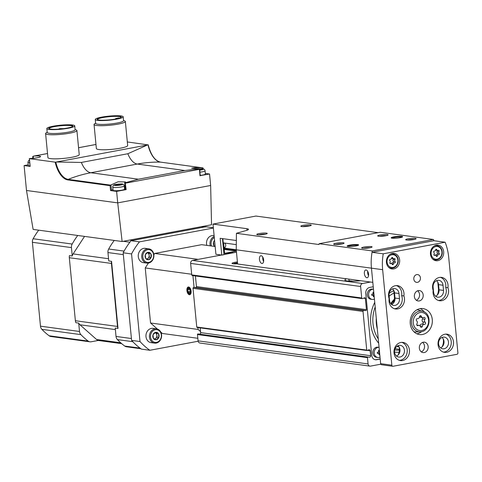 <?xml version="1.0" encoding="UTF-8"?>
<svg xmlns="http://www.w3.org/2000/svg" width="482" height="482" viewBox="0 0 482 482"><rect width="100%" height="100%" fill="white"/><g stroke="black" fill="none" stroke-linecap="round" stroke-linejoin="round"><path stroke-width="0.72" d="M379.358 350.281A8.086 1.169 174.5 0 1 378.515 350.438A8.363 4.338 79.4 0 1 378.81 352.029A8.363 1.211 174.5 0 1 377.322 352.264A8.086 4.193 79.4 0 1 377.442 353.499A8.363 1.211 -5.5 0 0 378.93 353.27A8.363 4.338 79.4 0 1 378.936 354.824A8.086 1.169 -5.5 0 0 379.78 354.668M374.207 353.234A5.109 4.308 -82.3 0 1 379.075 347.353L377.87 347.185A5.109 4.308 -82.3 0 0 372.887 353.053A5.109 4.308 -82.3 0 0 376.496 357.313L377.81 357.493A5.109 4.308 -82.3 0 1 374.207 353.234M380.015 357.114A5.109 4.308 -82.3 0 1 377.81 357.493M373.767 292.206A8.086 1.169 174.5 0 1 372.923 292.357A8.363 4.338 79.4 0 1 373.219 293.954A8.363 1.211 174.5 0 1 371.73 294.189A8.086 4.193 79.4 0 1 371.851 295.424A8.363 1.211 -5.5 0 0 373.339 295.195A8.363 4.338 79.4 0 1 373.345 296.749A8.086 1.169 -5.5 0 0 374.189 296.593M374.424 299.039A5.109 4.308 -82.3 0 1 372.218 299.418A5.109 4.308 -82.3 0 1 368.616 295.159A5.109 4.308 -82.3 0 1 373.484 289.278M370.459 282.042L362.572 283.518A2.621 2.205 97.7 0 0 360.62 286.507L361.723 297.978A0.783 0.663 97.7 0 0 362.572 298.593L364.506 297.816A0.783 0.663 97.7 0 1 365.356 298.436L366.434 309.661A0.783 0.663 97.7 0 1 365.736 310.565L363.723 310.529A0.783 0.663 97.7 0 0 363.018 311.438L366.742 350.107A0.524 0.44 97.7 0 0 367.344 350.498L368.67 349.818A1.307 1.103 97.7 0 1 370.176 350.806L370.646 355.71A1.307 1.103 97.7 0 1 369.381 357.216L367.977 357.042A0.524 0.44 97.7 0 0 367.471 357.644L368.073 363.94A2.621 2.205 97.7 0 0 369.923 366.127A2.621 2.205 97.7 0 0 370.525 366.109L380.804 364.187M221.389 255.032L192.583 260.425A2.621 2.205 97.7 0 0 190.631 263.413L191.734 274.885A0.783 0.663 97.7 0 0 192.288 275.535L362.277 298.629M195.421 275.963L196.445 286.567A0.783 0.663 97.7 0 1 195.74 287.477L193.728 287.435A0.783 0.663 97.7 0 0 193.029 288.344L196.752 327.013A0.524 0.44 97.7 0 0 197.355 327.411M200.199 327.868L200.657 332.616A1.307 1.103 97.7 0 1 199.385 334.122L197.982 333.948A0.524 0.44 97.7 0 0 197.475 334.55L198.084 340.846A2.621 2.205 97.7 0 0 199.934 343.033L369.923 366.127M346.498 278.783A15.725 2.277 -5.5 0 0 344.883 279.982A15.725 2.277 -5.5 0 0 360.843 280.735M236.475 252.207L223.979 254.55M235.053 262.28A6.549 0.952 174.5 0 1 237.409 261.925A6.549 0.952 -5.5 0 0 232.029 263.383A6.549 0.952 -5.5 0 0 233.047 263.787A6.549 0.952 -5.5 0 0 237.59 263.787A6.549 0.952 174.5 0 1 232.113 263.515A6.549 0.952 174.5 0 1 235.053 262.28M373.243 286.772L369.676 287.441A5.242 4.416 97.7 0 0 365.772 293.43L371.736 355.373A5.242 4.416 97.7 0 0 375.43 359.747A5.242 4.416 97.7 0 0 376.635 359.711L380.202 359.048M396.433 356.011L396.939 355.915M375.225 359.711A5.242 4.416 97.7 0 0 376.213 359.656L380.19 358.915M396.306 355.897L397.27 355.716M372.218 299.418L370.905 299.238A5.109 4.308 -82.3 0 1 367.296 294.978A5.109 4.308 -82.3 0 1 372.279 289.11L373.484 289.272M374.743 302.377A33.806 28.48 97.7 0 0 370.754 323.892A33.806 28.48 97.7 0 0 378.671 343.178M394.529 352.065A33.806 28.48 97.7 0 0 399.096 352.264M373.339 295.195L371.833 295.183M374.183 296.52L373.646 296.448L373.496 294.876L374.014 294.779M374.032 294.948L373.496 294.876M373.912 293.707L373.375 293.634L373.249 292.303M378.93 353.27L377.424 353.258M379.774 354.595L379.238 354.523L379.087 352.951L379.605 352.854M379.623 353.023L379.087 352.951M379.503 351.782L378.966 351.709L378.84 350.378M377.322 329.11A30.45 25.654 -82.3 0 1 376.37 323.747A30.45 25.654 -82.3 0 1 376.273 318.222M389.179 293.309A30.45 25.654 -82.3 0 1 393.752 290.64M399.403 349.287A30.45 25.654 -82.3 0 1 395.138 348.582M389.149 296.141A28.04 23.624 -82.3 0 1 394.023 293.056M399 346.853L398.186 346.745A28.04 23.624 -82.3 0 1 396.71 346.486M378.256 338.834A31.649 26.661 -82.3 0 1 372.99 323.609A31.649 26.661 -82.3 0 1 375.189 306.986M399.385 350.173A31.649 26.661 -82.3 0 1 394.686 349.896M349.034 281.108L348.841 279.102M348.992 280.663L352.89 281.193M237.53 263.13L233.806 263.461L237.493 262.774M222.443 238.62L223.991 254.677L221.786 255.086L215.912 254.285L213.002 224.088L255.918 216.057L378.135 232.661M417.436 318.686A2.067 1.741 97.7 0 0 417.466 318.686A2.067 1.741 97.7 0 0 419.479 316.801A1.181 0.994 97.7 0 1 421.407 316.439A2.067 1.741 97.7 0 0 422.774 317.698A2.067 1.741 97.7 0 0 423.732 317.505A1.181 0.994 97.7 0 1 424.889 319.283A2.067 1.741 97.7 0 0 425.172 322.241A1.181 0.994 97.7 0 1 424.413 324.38A1.181 0.994 97.7 0 0 424.413 324.38A2.067 1.741 97.7 0 0 424.365 324.374A2.067 1.741 97.7 0 0 422.353 326.266A1.181 0.994 97.7 0 1 420.425 326.627A2.067 1.741 97.7 0 0 419.063 325.368A2.067 1.741 97.7 0 0 418.099 325.555A1.181 0.994 97.7 0 1 416.948 323.777A2.067 1.741 97.7 0 0 416.659 320.825A1.181 0.994 97.7 0 1 417.418 318.68L417.436 318.686A1.181 0.994 97.7 0 0 417.418 318.68M434.348 251.08A1.283 1.085 97.7 0 0 435.62 249.911A0.735 0.621 97.7 0 1 436.819 249.682A1.283 1.085 97.7 0 0 438.265 250.351A0.735 0.621 97.7 0 1 438.982 251.453A1.283 1.085 97.7 0 0 439.162 253.297A0.735 0.621 97.7 0 1 438.692 254.629A0.735 0.621 97.7 0 0 438.692 254.629A1.283 1.085 97.7 0 0 437.409 255.797A0.735 0.621 97.7 0 1 436.21 256.026A1.283 1.085 97.7 0 0 434.758 255.358A0.735 0.621 97.7 0 1 434.041 254.255A1.283 1.085 97.7 0 0 433.866 252.411A0.735 0.621 97.7 0 1 434.336 251.08A0.735 0.621 97.7 0 0 434.336 251.08L434.366 251.086M390.306 259.322A1.283 1.085 97.7 0 0 391.577 258.153A0.735 0.621 97.7 0 1 392.776 257.924A1.283 1.085 97.7 0 0 394.228 258.593A0.735 0.621 97.7 0 1 394.945 259.696A1.283 1.085 97.7 0 0 395.12 261.539A0.735 0.621 97.7 0 1 394.65 262.871A0.735 0.621 97.7 0 0 394.65 262.871A1.283 1.085 97.7 0 0 393.366 264.04A0.735 0.621 97.7 0 1 392.167 264.269A1.283 1.085 97.7 0 0 390.721 263.6A0.735 0.621 97.7 0 1 390.004 262.497A1.283 1.085 97.7 0 0 389.824 260.654A0.735 0.621 97.7 0 1 390.3 259.322A0.735 0.621 97.7 0 0 390.3 259.322L390.306 259.322M319.126 243.705L372.291 250.929A51.104 43.055 97.7 0 0 372.044 252.291A51.104 43.055 97.7 0 0 371.453 268.167L372.821 282.362L237.608 263.991L236.24 249.797L236.415 233.306L318.97 244.525A51.104 43.055 -82.3 0 1 319.126 243.705L380.274 232.264L433.439 239.482L372.291 250.929M393.824 236.867A5.766 0.837 174.5 0 1 399.994 236.282A5.766 0.837 174.5 0 1 402.591 236.861A5.766 0.837 174.5 0 1 396.981 238.114A5.766 0.837 174.5 0 1 391.239 237.951A5.766 0.837 174.5 0 1 393.824 236.867M349.787 245.109A5.766 0.837 174.5 0 1 355.957 244.525A5.766 0.837 174.5 0 1 358.554 245.103A5.766 0.837 174.5 0 1 352.945 246.356A5.766 0.837 174.5 0 1 347.197 246.194A5.766 0.837 174.5 0 1 349.787 245.109M336.075 243.247A5.242 0.759 174.5 0 1 341.684 242.717A5.242 0.759 174.5 0 1 344.046 243.241A5.242 0.759 174.5 0 1 338.942 244.38A5.242 0.759 174.5 0 1 333.725 244.229A5.242 0.759 174.5 0 1 336.075 243.247M408.097 238.807A5.242 0.759 174.5 0 1 413.707 238.277A5.242 0.759 174.5 0 1 416.068 238.801A5.242 0.759 174.5 0 1 410.965 239.94A5.242 0.759 174.5 0 1 405.742 239.789A5.242 0.759 174.5 0 1 408.097 238.807M380.117 235.005A5.242 0.759 174.5 0 1 385.721 234.475A5.242 0.759 174.5 0 1 388.082 234.999A5.242 0.759 174.5 0 1 382.985 236.138A5.242 0.759 174.5 0 1 377.761 235.993A5.242 0.759 174.5 0 1 380.117 235.005M364.055 247.043A5.242 0.759 174.5 0 1 369.664 246.519A5.242 0.759 174.5 0 1 372.026 247.037A5.242 0.759 174.5 0 1 366.929 248.182A5.242 0.759 174.5 0 1 361.705 248.031A5.242 0.759 174.5 0 1 364.055 247.043M445.127 242.223L383.238 253.809A51.104 43.055 97.7 0 0 382.642 269.685L391.842 365.187A1.307 1.103 97.7 0 0 393.065 366.272L456.924 354.318A1.307 1.103 97.7 0 0 457.9 352.824L448.706 257.322A51.104 43.055 97.7 0 0 445.127 242.223L433.939 240.705A51.104 43.055 97.7 0 0 433.439 239.482M236.415 233.306L246.326 230.486A10.483 1.518 -5.5 0 0 248.489 229.33A10.483 1.518 -5.5 0 0 246.862 228.691L213.002 224.088M235.915 240.446L220.172 238.307L221.786 255.086M236.373 251.134L224.618 253.339A5.242 0.759 -5.5 0 0 223.877 253.49M263.642 259.888A3.928 2.042 -100.6 0 0 260.822 255.737A3.928 2.042 -100.6 0 0 259.539 259.979A3.928 2.042 -100.6 0 0 262.268 263.467A3.928 2.042 -100.6 0 0 263.642 259.888M368.573 274.144A3.928 2.042 -100.6 0 0 365.754 269.992A3.928 2.042 -100.6 0 0 364.47 274.234A3.928 2.042 -100.6 0 0 367.2 277.722A3.928 2.042 -100.6 0 0 368.573 274.144M389.07 295.352L389.57 300.509A5.898 4.965 97.7 0 0 393.728 305.425A5.898 4.965 97.7 0 0 399.476 298.659L398.982 293.496A5.898 4.965 97.7 0 0 394.818 288.579A5.898 4.965 97.7 0 0 389.07 295.352M391.577 304.485A5.898 4.965 97.7 0 0 394.999 298.051L394.505 292.887A5.898 4.965 97.7 0 0 392.493 288.917M433.113 287.109L433.607 292.273A5.898 4.965 97.7 0 0 437.77 297.183A5.898 4.965 97.7 0 0 443.518 290.417L443.018 285.254A5.898 4.965 97.7 0 0 438.861 280.337A5.898 4.965 97.7 0 0 433.113 287.109M435.62 296.243A5.898 4.965 97.7 0 0 439.042 289.809L438.542 284.645A5.898 4.965 97.7 0 0 436.535 280.675M383.238 253.809L372.044 252.291A51.104 43.055 97.7 0 0 371.453 268.167L380.647 363.663A1.307 1.103 97.7 0 0 381.569 364.76L392.764 366.278M433.939 240.705L372.044 252.291M430.468 254.165A7.863 6.621 -82.3 0 1 438.132 245.139A7.863 6.621 -82.3 0 1 443.639 253.821A7.863 6.621 -82.3 0 1 436.017 260.72A7.863 6.621 -82.3 0 1 430.468 254.165M386.425 262.407A7.863 6.621 -82.3 0 1 394.089 253.381A7.863 6.621 -82.3 0 1 399.596 262.063A7.863 6.621 -82.3 0 1 391.974 268.962A7.863 6.621 -82.3 0 1 386.425 262.407M428.155 346.564A5.242 4.416 97.7 0 0 424.455 342.196A5.242 4.416 97.7 0 0 419.376 346.793A5.242 4.416 97.7 0 0 423.045 352.583A5.242 4.416 97.7 0 0 428.155 346.564M423.184 294.942A5.242 4.416 97.7 0 0 419.485 290.574A5.242 4.416 97.7 0 0 414.406 295.171A5.242 4.416 97.7 0 0 418.075 300.961A5.242 4.416 97.7 0 0 423.184 294.942M389.125 298.689A9.17 7.73 97.7 0 0 395.523 308.98A9.17 7.73 97.7 0 0 402.868 305.19A9.17 7.73 97.7 0 0 403.898 295.924A9.17 7.73 97.7 0 0 397.499 285.639A9.17 7.73 97.7 0 0 390.155 289.423A9.17 7.73 97.7 0 0 389.125 298.689M433.167 290.447A9.17 7.73 97.7 0 0 439.566 300.738A9.17 7.73 97.7 0 0 446.91 296.948A9.17 7.73 97.7 0 0 447.941 287.682A9.17 7.73 97.7 0 0 441.536 277.397A9.17 7.73 97.7 0 0 434.198 281.181A9.17 7.73 97.7 0 0 433.167 290.447M410.254 323.639A13.104 11.038 -82.3 0 1 423.027 308.594A13.104 11.038 -82.3 0 1 432.203 323.067A13.104 11.038 -82.3 0 1 419.503 334.562A13.104 11.038 -82.3 0 1 410.254 323.639M394.023 352.951A9.17 7.73 -82.3 0 1 402.964 342.419A9.17 7.73 -82.3 0 1 409.387 352.553A9.17 7.73 -82.3 0 1 400.494 360.602A9.17 7.73 -82.3 0 1 394.023 352.951M438.066 344.708A9.17 7.73 -82.3 0 1 447.007 334.183A9.17 7.73 -82.3 0 1 453.429 344.311A9.17 7.73 -82.3 0 1 444.537 352.36A9.17 7.73 -82.3 0 1 438.066 344.708M420.418 277.855A3.928 3.314 97.7 0 0 417.647 274.577A3.928 3.314 97.7 0 0 413.833 278.03A3.928 3.314 97.7 0 0 416.587 282.368A3.928 3.314 97.7 0 0 420.418 277.855M443.205 338.87A10.483 8.833 -82.3 0 1 442.121 346.823M399.162 347.112A10.483 8.833 -82.3 0 1 398.084 355.065M437.15 295.201A10.483 8.833 97.7 0 0 438.415 288.477L437.921 283.314A10.483 8.833 97.7 0 0 437.734 282.084M393.113 303.443A10.483 8.833 97.7 0 0 394.378 296.719L393.878 291.556A10.483 8.833 97.7 0 0 393.698 290.327M445.874 334.128A9.17 7.73 -82.3 0 1 451.188 344.003A9.17 7.73 -82.3 0 1 443.428 352.107M438.578 343.895A5.898 4.965 -82.3 0 1 444.326 337.123A5.898 4.965 -82.3 0 1 448.453 343.636A5.898 4.965 -82.3 0 1 442.741 348.805A5.898 4.965 -82.3 0 1 438.578 343.895M442 337.454A5.898 4.965 -82.3 0 1 443.976 343.027A5.898 4.965 -82.3 0 1 440.59 347.865M401.831 342.365A9.17 7.73 -82.3 0 1 407.151 352.246A9.17 7.73 -82.3 0 1 399.391 360.349M394.541 352.131A5.898 4.965 -82.3 0 1 400.289 345.365A5.898 4.965 -82.3 0 1 404.416 351.878A5.898 4.965 -82.3 0 1 398.698 357.048A5.898 4.965 -82.3 0 1 394.541 352.131M397.963 345.696A5.898 4.965 -82.3 0 1 399.94 351.27A5.898 4.965 -82.3 0 1 396.547 356.108M420.244 308.637A13.104 11.038 -82.3 0 1 424.311 312.005M421.648 331.622A13.104 11.038 -82.3 0 1 416.828 333.785M416.996 309.763A11.14 9.381 -82.3 0 1 418.569 310.077L422.853 311.39C432.655 313.764 430.161 332.146 420.081 331.821A10.405 8.766 -82.3 0 1 411.532 323.079A10.405 8.766 -82.3 0 1 422.853 311.39M420.081 331.821L415.598 331.941A11.14 9.381 -82.3 0 1 413.996 331.827M438.457 300.485A9.17 7.73 97.7 0 0 445.699 287.38L447.941 287.682M445.699 287.38A9.17 7.73 97.7 0 0 440.403 277.343M394.421 308.727A9.17 7.73 97.7 0 0 401.657 295.623L403.898 295.924M401.657 295.623A9.17 7.73 97.7 0 0 396.367 285.585M416.321 300.244A5.242 4.416 97.7 0 0 419.545 294.448A5.242 4.416 97.7 0 0 417.605 290.797M421.292 351.866A5.242 4.416 97.7 0 0 424.515 346.07A5.242 4.416 97.7 0 0 422.575 342.419M303.238 225.323A5.242 0.759 174.5 0 1 308.848 224.793A5.242 0.759 174.5 0 1 311.209 225.317A5.242 0.759 174.5 0 1 306.106 226.462A5.242 0.759 174.5 0 1 300.889 226.311A5.242 0.759 174.5 0 1 303.238 225.323M259.195 233.565A5.242 0.759 174.5 0 1 264.805 233.035A5.242 0.759 174.5 0 1 267.167 233.559A5.242 0.759 174.5 0 1 262.069 234.704A5.242 0.759 174.5 0 1 256.846 234.553A5.242 0.759 174.5 0 1 259.195 233.565M363.645 248.332A4.248 0.615 174.5 0 1 364.681 248.097A4.248 0.615 174.5 0 1 370.176 247.7M379.702 236.288A4.248 0.615 174.5 0 1 380.738 236.053A4.248 0.615 174.5 0 1 386.239 235.656M407.682 240.09A4.248 0.615 174.5 0 1 408.724 239.855A4.248 0.615 174.5 0 1 414.219 239.458M335.665 244.531A4.248 0.615 174.5 0 1 336.701 244.296A4.248 0.615 174.5 0 1 342.196 243.898M258.786 234.848A4.248 0.615 174.5 0 1 259.822 234.613A4.248 0.615 174.5 0 1 265.323 234.222M302.829 226.606A4.248 0.615 174.5 0 1 303.865 226.371A4.248 0.615 174.5 0 1 309.36 225.98M347.775 246.392A5.242 0.759 174.5 0 1 350.113 245.663A5.242 0.759 174.5 0 1 358.024 245.404M391.818 238.15A5.242 0.759 174.5 0 1 394.156 237.421A5.242 0.759 174.5 0 1 402.066 237.162M368.537 275.74A3.928 2.042 79.4 0 1 367.682 272.957A3.928 2.042 79.4 0 1 367.718 271.354M263.606 261.485A3.928 2.042 79.4 0 1 262.75 258.695A3.928 2.042 79.4 0 1 262.786 257.099M391.541 258.37A1.283 1.085 97.7 0 0 391.848 258.466L393.625 258.707M392.89 262.63A0.735 0.621 97.7 0 0 393.342 261.298A1.283 1.085 97.7 0 1 393.167 259.455A0.735 0.621 97.7 0 0 393.252 258.659M392.842 262.624L392.86 262.624A1.283 1.085 97.7 0 0 391.631 263.582M435.583 250.128A1.283 1.085 97.7 0 0 435.891 250.224L437.668 250.465M436.933 254.388A0.735 0.621 97.7 0 0 437.385 253.056A1.283 1.085 97.7 0 1 437.204 251.212A0.735 0.621 97.7 0 0 437.288 250.417M436.879 254.382L436.903 254.382A1.283 1.085 97.7 0 0 435.668 255.34M419.467 316.897A2.067 1.741 97.7 0 0 420.376 317.373L422.774 317.698M422.051 324.061A1.181 0.994 97.7 0 0 422.78 321.916A2.067 1.741 97.7 0 1 422.497 318.957A1.181 0.994 97.7 0 0 422.63 317.68M424.335 324.368L422.003 324.055A2.067 1.741 97.7 0 0 421.973 324.049A2.067 1.741 97.7 0 0 419.973 325.844M222.865 238.674L223.262 242.856L235.921 244.579M224.443 243.018A2.621 2.205 97.7 0 1 225.703 245.736A2.621 2.205 97.7 0 1 223.762 248.019L236.234 249.712M223.762 248.019L223.835 248.796A0.783 0.663 97.7 0 0 224.57 249.447M391.264 304.202A27.516 23.184 -82.3 0 1 394.18 300.364M390.769 303.654A28.04 23.624 -82.3 0 1 394.366 299.147M213.381 228.028L139.431 241.868A70.758 59.611 97.7 0 0 131.556 253.93L139.997 341.533A70.758 59.611 97.7 0 0 149.866 350.275L198.15 341.238M197.837 338.292L162.392 333.478L160.753 332.032M157.385 329.049L150.541 322.988L145.239 267.944L148.408 263.082M153.86 254.731L154.686 253.466L201.645 244.675L215.159 246.513M213.357 227.769L205.772 226.739L131.038 240.729A70.758 59.611 97.7 0 0 123.163 252.785L131.598 340.394A70.758 59.611 97.7 0 0 141.473 349.131L149.866 350.275M139.431 241.868L131.038 240.729M131.556 253.93L123.163 252.785M139.997 341.533L131.598 340.394M227.998 253.797A3.928 0.572 174.5 0 1 225.227 253.598A3.928 0.572 174.5 0 1 226.046 253.068M228.149 252.676A3.928 0.572 174.5 0 1 232.969 252.851A3.928 0.572 174.5 0 1 232.951 252.869M198.186 259.376L154.686 253.466M191.673 274.252L145.239 267.944M191.107 291.146A3.928 2.042 79.4 0 1 190.8 293.701A3.928 2.042 79.4 0 1 188.016 293.749A3.928 2.042 79.4 0 1 187.04 288.531A3.928 2.042 79.4 0 1 189.649 287.561A3.928 2.042 79.4 0 1 191.107 291.146M197.927 327.561L198.108 329.447L150.541 322.988M192.927 275.626L194.065 287.441M198.108 329.447L200.56 331.616M155.331 329.718A6.423 5.41 -82.3 0 1 160.916 338.328A6.423 5.41 -82.3 0 1 151.571 340.075A6.423 5.41 -82.3 0 1 155.331 329.718M158.867 337.388L158.861 337.292A3.736 3.145 -82.3 0 0 158.518 333.761L158.433 333.628A3.736 3.145 -82.3 0 0 155.656 332.351L155.511 332.375A3.736 3.145 -82.3 0 0 153.071 334.635L153.017 334.791A3.736 3.145 -82.3 0 0 153.354 338.322L153.439 338.454A3.736 3.145 -82.3 0 0 156.222 339.732L156.361 339.708A3.736 3.145 -82.3 0 0 158.801 337.448L157.048 337.141L154.849 339.177M158.518 333.761L158.861 337.292M158.801 337.448L156.361 339.708M156.222 339.732L153.439 338.454M153.354 338.322L153.017 334.791M153.071 334.635L155.511 332.375M155.656 332.351L158.433 333.628M154.547 343.124L151.071 342.654A7.206 6.073 -82.3 0 1 145.95 335.671A7.206 6.073 -82.3 0 1 151.36 328.417A7.206 6.073 -82.3 0 1 153.011 328.369L156.487 328.844A7.206 6.073 -82.3 0 1 161.536 336.804A7.206 6.073 -82.3 0 1 154.547 343.124A7.206 6.073 -82.3 0 1 149.426 336.147A7.206 6.073 -82.3 0 1 154.836 328.887A7.206 6.073 -82.3 0 1 156.487 328.844M156.692 333.417L156.873 335.279A3.278 2.759 -82.3 0 0 155.228 332.743A3.278 2.759 -82.3 0 0 155.059 332.676L158.512 333.664M154.481 339.009A3.278 2.759 -82.3 0 0 155.764 338.334A3.278 2.759 -82.3 0 0 156.873 335.279L157.048 337.141M211.496 246.013A6.423 5.41 -82.3 0 1 214.297 237.524M214.761 246.459A3.736 3.145 -82.3 0 1 213.996 245.663L213.912 245.531A3.736 3.145 -82.3 0 1 213.574 242L213.628 241.844A3.736 3.145 -82.3 0 1 214.574 240.404M213.912 245.531L213.574 242M206.838 245.38A7.206 6.073 -82.3 0 1 211.917 235.626A7.206 6.073 -82.3 0 1 213.568 235.584L214.116 235.656M210.315 245.85A7.206 6.073 -82.3 0 1 214.195 236.469M147.625 249.706A6.423 5.41 -82.3 0 1 153.21 258.316A6.423 5.41 -82.3 0 1 143.865 260.063A6.423 5.41 -82.3 0 1 147.625 249.706M151.167 257.376L151.155 257.28A3.736 3.145 -82.3 0 0 150.818 253.749L150.727 253.616A3.736 3.145 -82.3 0 0 147.95 252.339L147.805 252.363A3.736 3.145 -82.3 0 0 145.365 254.617L145.311 254.773A3.736 3.145 -82.3 0 0 145.648 258.31L145.733 258.442A3.736 3.145 -82.3 0 0 148.516 259.72L148.661 259.69A3.736 3.145 -82.3 0 0 151.095 257.436L149.348 257.129L147.143 259.165M150.818 253.749L151.155 257.28M151.095 257.436L148.661 259.69M148.516 259.72L145.733 258.442M145.648 258.31L145.311 254.773M145.365 254.617L147.805 252.363M147.95 252.339L150.727 253.616M146.841 263.112L143.365 262.642A7.206 6.073 -82.3 0 1 138.244 255.659A7.206 6.073 -82.3 0 1 143.654 248.399A7.206 6.073 -82.3 0 1 145.305 248.357L148.781 248.826A7.206 6.073 -82.3 0 1 153.83 256.786A7.206 6.073 -82.3 0 1 146.841 263.112A7.206 6.073 -82.3 0 1 141.72 256.129A7.206 6.073 -82.3 0 1 147.131 248.875A7.206 6.073 -82.3 0 1 148.781 248.826M148.986 253.399L149.167 255.267A3.278 2.759 -82.3 0 0 147.522 252.731A3.278 2.759 -82.3 0 0 147.359 252.658L150.806 253.646M146.775 258.997A3.278 2.759 -82.3 0 0 148.058 258.316A3.278 2.759 -82.3 0 0 149.167 255.267L149.348 257.129M189.221 293.098A2.271 1.175 79.4 0 1 188.064 291.833L189.221 293.098L190.161 292.122A2.271 1.175 79.4 0 1 189.221 293.098M187.847 289.598L188.064 291.833A2.271 1.175 79.4 0 1 187.847 289.598A2.271 1.175 79.4 0 1 188.793 288.628L187.847 289.598L189.553 289.284M189.95 289.887A2.271 1.175 79.4 0 1 190.161 292.122L189.95 289.887L188.793 288.628A2.271 1.175 79.4 0 1 189.95 289.887M187.335 290.634A3.127 1.621 79.4 0 1 187.582 288.598A3.127 1.621 79.4 0 1 189.794 288.567A3.127 1.621 79.4 0 1 190.571 292.719A3.127 1.621 79.4 0 1 188.498 293.484A3.127 1.621 79.4 0 1 187.335 290.634M190.215 291.435L188.064 291.833M231.342 252.917L230.131 252.749A2.271 0.331 174.5 0 1 231.342 252.917A2.271 0.331 174.5 0 1 231.282 253.014A2.271 0.331 174.5 0 1 230.3 253.309A2.271 0.331 174.5 0 1 228.04 253.532A2.271 0.331 174.5 0 1 226.908 253.436A2.271 0.331 174.5 0 1 226.829 253.369A2.271 0.331 174.5 0 1 227.878 252.978L226.829 253.369M227.878 252.978A2.271 0.331 174.5 0 1 230.131 252.749L227.878 252.978L227.932 253.532M229.016 253.604A3.127 0.452 174.5 0 1 226.462 253.634A3.127 0.452 174.5 0 1 226.004 253.375A3.127 0.452 174.5 0 1 229.046 252.689A3.127 0.452 174.5 0 1 232.161 252.779A3.127 0.452 174.5 0 1 231.938 253.056M230.191 253.327L230.131 252.749M199.994 175.659L209.537 174.002L210.646 185.492L211.55 224.769L122.121 241.506L33.125 229.414L26.498 190.486L24.1 165.579L30.161 166.404L29.414 158.656L55.177 162.157A21.419 11.116 -100.6 0 0 67.872 179.937L110.083 185.672L110.673 185.136L68.191 179.364A0.524 0.44 97.7 0 0 67.872 179.937M122.121 241.506L117.722 202.88L26.498 190.486M28.197 164.814L24.1 165.579M210.646 185.492L117.722 202.88L116.614 191.396L126.151 189.607L125.224 182.762L138.4 179.208L90.833 172.743A157.24 132.472 97.7 0 0 68.191 179.364A20.901 10.845 -100.6 0 1 55.822 162.127L55.177 162.157M113.023 189.637A7.338 1.06 -5.5 0 0 111.517 190.438L110.553 190.571L116.614 191.396M127.32 141.949L148.022 144.877L55.822 162.127M209.537 174.002L205.314 173.43M75.096 129.477L76.343 130.013A15.725 2.277 174.5 0 1 76.909 130.544L79.223 154.608A15.725 2.277 174.5 0 1 63.793 158.385A15.725 2.277 174.5 0 1 47.923 157.626L45.603 133.556A15.725 2.277 174.5 0 1 46.061 132.93L47.182 132.164M123.537 120.41L124.784 120.952A15.725 2.277 174.5 0 1 125.35 121.476L127.67 145.546A15.725 2.277 174.5 0 1 112.234 149.318A15.725 2.277 174.5 0 1 96.364 148.558L94.05 124.489A15.725 2.277 174.5 0 1 94.502 123.868L95.623 123.097M33.379 158.283L33.18 156.21L33.782 156.114A7.338 1.06 -5.5 0 1 40.56 156.523A7.338 1.06 -5.5 0 1 30.083 158.488L29.414 158.656M148.101 144.769L148.022 144.877A20.901 10.845 -100.6 0 0 160.386 162.109A157.24 132.472 97.7 0 0 137.292 164.049L90.833 172.743A18.527 9.616 -100.6 0 1 81.374 162.434L56.677 162M47.525 153.541L33.18 156.21L32.698 156.674L32.86 158.331M138.4 179.208L184.865 170.514L199.054 168.796L199.53 168.857L199.379 169.333L125.531 183.154M111.517 190.438L110.987 184.937L110.673 185.136M110.987 184.937L118.042 181.81L125.428 181.925L124.736 182.702L125.224 182.762L124.736 182.702M203.157 169.001L202.91 167.881L195.102 167.652L191.661 168.206L199.054 168.796M203.067 168.043L203.079 168.983M147.335 145.034L127.838 153.74L81.374 162.434M97.539 119.65A11.821 1.711 174.5 0 1 97.497 119.53A11.821 1.711 174.5 0 1 102.949 117.542A11.821 1.711 174.5 0 1 114.855 116.361A11.821 1.711 174.5 0 1 121.024 117.265A11.821 1.711 174.5 0 1 121.006 117.391M119.56 118.072A11.821 1.711 -5.5 0 0 118.403 117.939L115.656 118.584L117.566 118.626M115.373 329.592L79.946 324.778A5.633 4.748 97.7 0 1 78.705 323.091L75.909 322.711A5.633 4.748 97.7 0 1 75.379 320.735L69.312 257.707A5.633 4.748 97.7 0 1 69.444 255.611L72.246 255.99A5.633 4.748 97.7 0 1 73.119 253.906L84.543 236.403M118.018 328.429L111.559 261.328A5.633 4.748 97.7 0 0 111.426 263.425L117.494 326.453A5.633 4.748 97.7 0 0 118.018 328.429L115.222 328.049L116.029 336.436A5.242 4.416 97.7 0 0 117.409 339.593A70.758 59.611 97.7 0 0 124.693 346.04A5.242 4.416 97.7 0 0 126.471 346.775L140.913 348.739M79.946 324.778L96.587 339.509A5.633 4.748 97.7 0 0 98.316 340.443L91.158 341.786A5.242 4.416 97.7 0 1 89.953 341.816L50.917 336.514A5.242 4.416 97.7 0 1 49.14 335.779A70.758 59.611 97.7 0 1 41.856 329.333A5.242 4.416 97.7 0 1 40.476 326.175L32.402 242.295A5.242 4.416 97.7 0 1 33.138 238.747A70.758 59.611 97.7 0 1 38.699 230.173M111.559 261.328L108.763 260.949L107.956 252.562L123.344 254.653L131.417 338.527L116.029 336.436M205.386 227.004A5.242 4.416 97.7 0 0 204.181 227.04L132.628 240.428L129.875 240.054M117.409 339.593L132.803 341.684A70.758 59.611 97.7 0 0 140.081 348.131L124.693 346.04M123.229 241.301L129.881 242.205A70.758 59.611 97.7 0 0 124.079 251.098L108.685 249.007A5.242 4.416 97.7 0 0 107.956 252.562M114.246 240.434A70.758 59.611 97.7 0 0 108.685 249.007M78.705 323.091L79.512 331.477A5.242 4.416 97.7 0 0 80.892 334.635A70.758 59.611 97.7 0 0 88.176 341.081A5.242 4.416 97.7 0 0 89.953 341.816M77.735 235.475A70.758 59.611 97.7 0 0 72.173 244.049A5.242 4.416 97.7 0 0 71.438 247.603L72.246 255.99M102.787 117.265A12.08 1.753 174.5 0 1 115.71 116.048A12.08 1.753 174.5 0 1 121.157 117.253A12.08 1.753 174.5 0 1 109.402 119.885A12.08 1.753 174.5 0 1 97.364 119.542A12.08 1.753 174.5 0 1 102.787 117.265M101.75 117.126A14.02 2.03 174.5 0 1 115.867 115.722A14.02 2.03 174.5 0 1 123.187 116.801A14.02 2.03 174.5 0 1 109.426 120.163A14.02 2.03 174.5 0 1 95.279 119.488A14.02 2.03 174.5 0 1 101.75 117.126M123.187 116.801L123.561 120.669A14.02 2.03 174.5 0 1 109.8 124.037A14.02 2.03 174.5 0 1 95.653 123.356L95.279 119.488M125.35 121.476A15.725 2.277 174.5 0 1 109.92 125.248A15.725 2.277 174.5 0 1 94.05 124.489M49.092 128.718A11.821 1.711 174.5 0 1 49.05 128.598A11.821 1.711 174.5 0 1 54.502 126.609A11.821 1.711 174.5 0 1 66.408 125.428A11.821 1.711 174.5 0 1 72.577 126.332A11.821 1.711 174.5 0 1 72.559 126.459M54.339 126.332A12.08 1.753 174.5 0 1 67.269 125.115A12.08 1.753 174.5 0 1 72.71 126.32A12.08 1.753 174.5 0 1 60.955 128.953A12.08 1.753 174.5 0 1 48.917 128.61A12.08 1.753 174.5 0 1 54.339 126.332M53.303 126.194A14.02 2.03 174.5 0 1 67.426 124.79A14.02 2.03 174.5 0 1 74.746 125.862A14.02 2.03 174.5 0 1 60.985 129.23A14.02 2.03 174.5 0 1 46.832 128.549A14.02 2.03 174.5 0 1 53.303 126.194M74.746 125.862L75.12 129.736A14.02 2.03 174.5 0 1 61.359 133.104A14.02 2.03 174.5 0 1 47.206 132.423L46.832 128.549M76.909 130.544A15.725 2.277 174.5 0 1 61.473 134.315A15.725 2.277 174.5 0 1 45.603 133.556M63.732 128.634L59.744 128.646L58.358 129.158M199.596 168.947L201.108 168.875C203.525 168.555 204.844 169.206 205.067 170.839L205.374 174.062A5.766 0.837 174.5 0 1 200.217 175.394M125.254 188.625A7.338 1.06 -5.5 0 0 124.501 188.528M124.748 182.786L125.35 189.619L126.151 189.607M120.295 184.004C122.711 183.678 124.031 184.329 124.254 185.962L124.561 189.185A5.766 0.837 174.5 0 1 118.903 190.571A5.766 0.837 174.5 0 1 113.083 190.288L112.77 187.064C112.77 185.407 113.873 184.528 116.078 184.425A4.23 0.615 174.5 0 1 116.283 184.389L120.295 184.004A4.23 0.615 174.5 0 1 121.681 184.793A4.23 0.615 174.5 0 1 115.228 185.437A4.23 0.615 174.5 0 1 116.078 184.425L116.078 184.425M30.035 165.947A5.766 0.837 174.5 0 1 28.263 165.519L27.956 162.295L28.45 160.801L29.474 160.126M199.596 168.959A3.145 0.458 174.5 0 1 202.271 169.152A3.145 0.458 174.5 0 1 199.681 169.851M199.705 169.821L199.626 169.019L201.838 169.001L201.356 169.224L201.94 169.351L199.681 169.827M116.644 184.347A3.145 0.458 174.5 0 1 121.452 184.263A3.145 0.458 174.5 0 1 116.879 185.118A3.145 0.458 174.5 0 1 116.644 184.347M120.361 184.636L116.445 185.034L115.523 184.672L120.205 184.118L121.024 184.124L120.542 184.347L121.127 184.479L120.361 184.636M361.723 297.978L191.734 274.885M360.62 286.507L190.631 263.413M365.356 298.436L363.573 298.189M366.434 309.661L196.445 286.567M365.736 310.565L195.74 287.477M363.723 310.529L193.728 287.435M363.018 311.438L193.029 288.344M366.742 350.107L196.752 327.013M370.176 350.806L367.471 350.438M370.646 355.71L200.657 332.616M369.381 357.216L199.385 334.122M367.977 357.042L197.982 333.948M367.471 357.644L197.475 334.55M368.073 363.94L198.084 340.846M362.572 283.518L192.583 260.425M376.213 359.656L376.635 359.711M413.273 322.964A9.098 7.664 -82.3 0 1 423.991 313.053A9.098 7.664 -82.3 0 1 425.486 328.579A9.098 7.664 -82.3 0 1 413.273 322.964M431.119 253.863A6.423 5.41 -82.3 0 1 438.686 246.874A6.423 5.41 -82.3 0 1 439.741 257.828A6.423 5.41 -82.3 0 1 431.119 253.863M387.076 262.106A6.423 5.41 -82.3 0 1 394.644 255.117A6.423 5.41 -82.3 0 1 395.698 266.07A6.423 5.41 -82.3 0 1 387.076 262.106M236.24 249.797L382.642 269.685M246.862 228.691L247.019 230.275M399.476 298.659L394.999 298.051M398.982 293.496L394.505 292.887M443.518 290.417L439.042 289.809M443.018 285.254L438.542 284.645M391.842 365.187L380.647 363.663M438.921 288.543L438.415 288.477M438.289 283.368L437.921 283.314M394.879 296.785L394.378 296.719M394.252 291.61L393.878 291.556M223.612 242.904L224.094 247.929M224.238 249.405L224.618 253.339M389.872 254.454A7.206 6.073 -82.3 0 1 393.023 253.9L391.378 253.677M393.023 253.9C396.752 254.851 398.469 257.563 398.174 262.021C397.174 266.227 394.812 268.281 391.083 268.179A7.206 6.073 -82.3 0 1 388.191 266.805M433.908 246.212A7.206 6.073 -82.3 0 1 437.066 245.657L435.421 245.434M437.066 245.657C440.795 246.609 442.506 249.321 442.211 253.779C441.211 257.984 438.849 260.039 435.126 259.937A7.206 6.073 -82.3 0 1 432.233 258.563M391.709 257.78L392.776 257.924M393.167 259.455L394.945 259.696M393.342 261.298L395.12 261.539M391.95 263.847L393.366 264.04M390.065 263.509L390.721 263.6M435.746 249.537L436.819 249.682M437.204 251.212L438.982 251.453M437.385 253.056L439.162 253.297M435.987 255.605L437.409 255.797M434.107 255.267L434.758 255.358M419.683 316.204L421.407 316.439M422.497 318.957L424.889 319.283M422.78 321.916L425.172 322.241M420.075 325.953L422.353 326.266M417.051 325.416L418.099 325.555M223.835 248.796L236.313 250.489M200.006 175.785L199.379 169.333M110.553 190.571L110.083 185.672M148.119 144.847A21.419 11.116 -100.6 0 0 153.469 157.313M95.972 144.473L78.56 147.733M202.874 167.881L160.386 162.109A0.524 0.44 97.7 0 1 160.47 162.121M184.865 170.514L137.292 164.049A18.527 9.616 -100.6 0 1 127.838 153.74M117.494 326.453L75.379 320.735M120.705 342.786L96.587 339.509M111.426 263.425L69.312 257.707M108.546 258.714L73.119 253.906M201.434 226.667L204.181 227.04M71.438 247.603L32.402 242.295M79.512 331.477L40.476 326.175M80.892 334.635L41.856 329.333M88.176 341.081L49.14 335.779M72.173 244.049L33.138 238.747M202.386 168.905L202.283 167.857M201.108 168.875A4.23 0.615 174.5 0 1 203.302 169.321A4.23 0.615 174.5 0 1 199.711 170.164M205.067 170.839A5.766 0.837 174.5 0 1 199.903 172.17M124.254 185.962A5.766 0.837 174.5 0 1 118.59 187.341A5.766 0.837 174.5 0 1 112.77 187.064M29.516 160.53A4.23 0.615 174.5 0 1 29.48 160.169M29.727 162.723A5.766 0.837 174.5 0 1 27.956 162.295M201.066 169.519L201.018 168.995M116.343 185.046L116.289 184.516M117.686 184.974L117.614 184.263M118.891 184.943L118.813 184.142M120.253 184.642L120.205 184.118M367.115 350.541L197.12 327.453M391.083 268.179L389.438 267.956M435.126 259.937L433.481 259.714M389.92 263.293L391.318 263.479M433.957 255.05L435.36 255.237M421.973 324.049L424.365 324.374M416.81 325.061L419.063 325.368M224.389 249.447L236.367 251.074M226.004 253.375L225.684 253.743M95.972 144.455L78.56 147.709M47.525 153.517L33.391 156.162M202.91 167.881L160.428 162.109C154.969 160.807 150.89 155.041 148.185 144.799M121.699 343.654L98.22 340.461M202.036 226.552L204.784 226.926M115.656 118.584L115.698 119.018M200.247 175.701L199.584 168.839M125.35 189.619L124.687 182.756M30.077 166.368L29.33 158.626"/></g></svg>
